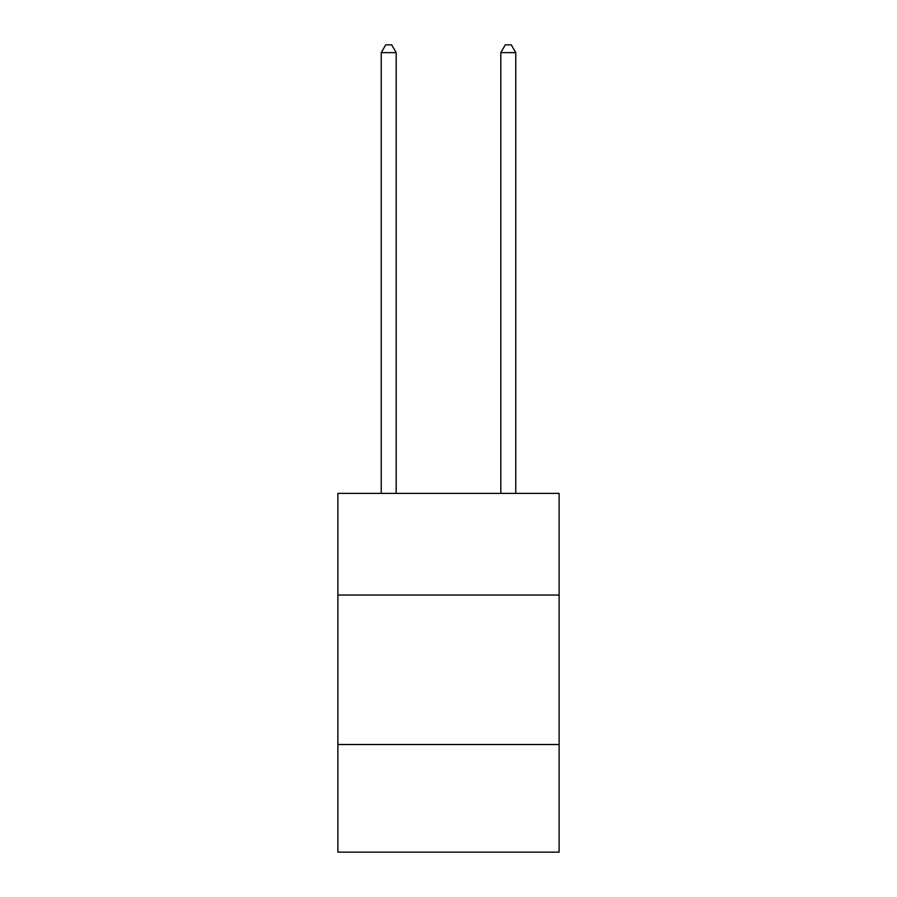 <?xml version="1.0" encoding="UTF-8"?>
<svg xmlns="http://www.w3.org/2000/svg" width="897" height="897" viewBox="0 0 897 897"><rect width="100%" height="100%" fill="white"/><g stroke="black" fill="none" stroke-linecap="round" stroke-linejoin="round"><path stroke-width="1.35" d="M559.111 595.047L559.111 493.406L337.889 493.406L337.889 595.047L559.111 595.047L559.111 852.15L337.889 852.15L337.889 595.047M559.111 744.521L337.889 744.521M396.182 493.406L396.182 52.62L381.236 52.62L381.236 493.406M381.236 52.62L385.721 44.85L391.697 44.85L396.182 52.62M515.764 493.406L515.764 52.62L500.818 52.62L500.818 493.406M500.818 52.62L505.303 44.85L511.279 44.85L515.764 52.62"/></g></svg>
